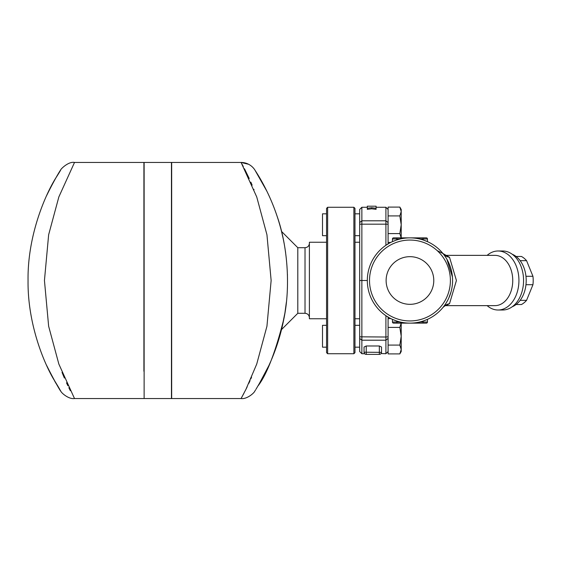 <?xml version="1.0" encoding="UTF-8"?>
<svg xmlns="http://www.w3.org/2000/svg" width="561" height="561" viewBox="0 0 561 561"><rect width="100%" height="100%" fill="white"/><g stroke="black" fill="none" stroke-linecap="round" stroke-linejoin="round"><path stroke-width="0.84" d="M433.779 280.5A23.828 23.828 0 0 1 398.037 301.138A23.828 23.828 0 0 1 398.037 259.862A23.828 23.828 0 0 1 433.779 280.5M376.066 206.189L376.066 208.285L371.698 207.717L367.322 208.285L367.322 206.189L376.066 206.189M371.698 207.717L371.698 208.79L376.066 209.344L376.066 208.285M371.698 208.79L367.322 209.344L367.322 208.285M326.558 235.683L322.512 235.683L322.512 213.825L326.558 213.825M401.206 238.011L399.839 233.593L401.206 224.758L401.206 237.871L409.951 237.871L393.556 237.871A1.094 1.094 0 0 0 392.462 238.965L392.462 241.623L395.07 240.557M401.206 209.456L401.206 211.504L399.839 207.086L401.206 209.456M401.206 211.504L401.206 224.758L399.839 215.922L401.206 211.504M388.093 243.902L388.093 207.086L399.839 207.086M388.093 215.922L399.839 215.922M388.093 242.422L390.786 242.422M388.093 233.593L399.839 233.593M326.558 325.317L322.512 325.317L322.512 347.175L326.558 347.175M401.206 323.129L401.206 336.242L399.839 327.407L401.206 322.989M401.206 349.496L399.839 345.078L401.206 336.242L401.206 351.544L399.839 353.914L401.206 349.496M388.093 317.098L388.093 353.914L399.839 353.914M388.093 345.078L399.839 345.078M388.093 327.407L399.839 327.407M388.093 318.578L390.786 318.578M392.462 319.377L396.837 321.06L392.462 319.377L392.462 322.035A1.094 1.094 0 0 0 393.556 323.129L426.346 323.129A1.094 1.094 0 0 0 427.44 322.035L427.44 319.377L424.838 320.443L427.44 319.377L427.44 322.035L427.44 319.377L423.071 321.06L427.44 319.377M423.071 321.06L423.59 320.885L423.071 321.06L423.071 323.129L426.346 323.129M423.071 239.94L427.44 241.623L423.071 239.94L427.44 241.623L423.071 239.94L423.071 237.871L419.544 237.871L423.071 237.871L419.544 237.871L419.544 238.965L427.44 238.965A1.094 1.094 0 0 0 426.346 237.871L423.071 237.871L426.346 237.871A1.094 1.094 0 0 1 427.44 238.965A1.094 1.094 0 0 0 426.346 237.871M427.44 241.623L427.44 238.965L427.44 241.623M419.544 237.871L400.365 237.871L400.365 238.965L396.837 238.965L396.837 237.871M396.311 240.115L392.462 241.623M427.44 322.035L419.544 322.035L419.544 323.129L409.951 323.129L419.544 323.129M400.365 323.129L400.365 322.035L396.837 322.035L396.837 323.129M516.05 304.546L521.414 304.546A25.687 18.162 -90 0 0 526.562 300.345L532.95 284.7A25.687 18.162 -90 0 0 532.95 276.3L526.562 260.655A25.687 18.162 -90 0 0 521.414 256.454L516.05 256.454M520.159 300.345L526.562 300.345M525.966 284.7L532.95 284.7M437.25 250.655L442.959 253.523L443.863 254.673M326.558 318.753L309.392 318.753L309.392 242.247L326.558 242.247M309.392 317.666C309.132 315.009 307.673 313.557 305.023 313.29L305.023 247.71L297.807 247.71L297.807 313.29L281.524 329.573L284.939 312.877M46.682 365.52C60.455 392.966 66.191 399.348 53.568 379.11C43.127 361.305 27.545 322.68 28.05 280.542C27.412 235.22 45.595 194.351 55.658 178.209C65.939 162.339 59.15 170.109 46.682 195.48L47.713 193.272M50.623 187.395L51.135 186.399M53.372 182.241L55.763 178.026M57.783 174.646L58.821 172.956M59.438 171.975L59.908 171.238M60.3 170.621L60.7 170.004C60.076 169.695 68.337 161.175 74.508 162.452L74.094 163.195M143.911 371.27L143.911 162.452L74.508 162.452L58.849 196.939L48.639 234.764L44.445 280.493L48.639 326.229L58.849 364.061L74.508 398.548C68.624 399.439 61.184 392.784 60.742 391.059L60.714 391.017M60.56 390.779L60.293 390.372M59.866 389.692L59.298 388.801M58.772 387.96L57.874 386.508M56.198 383.71L54.606 380.961M53.512 379.019L52.061 376.347M49.726 371.852L47.18 366.585M62.033 372.413L64.375 378.03M66.521 382.833L67.86 385.688M68.863 387.763L70.328 390.701M171.456 280.5L171.456 398.548L144.128 398.548L144.128 162.452L171.456 162.452L171.456 280.5M270.746 361.403L268.901 365.52A16.395 6.325 24.7 0 0 268.908 365.513A16.395 12.097 24.7 0 1 268.901 365.527L258.249 385.617C267.071 373.956 275.633 351.593 283.943 318.529C290.893 285.065 287.141 244.694 277.232 216.602C267.828 188.208 254.582 169.85 254.841 169.934L266.861 191.182M268.754 195.151L268.901 195.48A16.395 12.097 155.3 0 1 268.901 195.48A16.395 6.325 155.3 0 0 268.901 195.48C276.566 212.177 281.888 229.582 284.876 247.71L284.89 247.829M287.435 286.804L287.358 288.922M286.383 302.113C284.238 321.881 279.329 340.934 271.65 359.271M267.464 368.577L266.258 371.038M265.451 372.644L264.568 374.362M263.27 376.817L255.998 389.257M255.55 389.965L255.171 390.547M254.939 390.919L254.841 391.066C254.392 392.791 246.966 399.432 241.083 398.548L171.673 398.548L171.673 162.452L241.083 162.452A16.395 16.395 -32.9 0 1 254.841 169.934M248.621 164.289L241.083 162.452L256.742 196.967L266.945 234.771L271.138 280.5L266.938 326.257L256.728 364.075L245.928 389.369L241.083 398.548M241.167 398.387L241.384 397.994M241.735 397.37L242.149 396.613M242.892 395.232L244.007 393.128M246.132 388.962L247.177 386.831M248.832 383.324L250.052 380.653M250.837 378.878L251.58 377.16M254.014 189.73L253.86 189.345M252.134 185.137L250.858 182.171M249.217 178.496L244.47 168.756M243.278 166.498L242.093 164.289M326.558 280.5L326.558 352.638L327.645 353.732L327.645 207.268L326.558 208.362L326.558 280.5M353.879 353.732L354.973 352.638L354.973 208.362L353.879 207.268L353.879 353.732L327.645 353.732M285.5 309.181L284.834 313.522M284.806 313.69L284.736 314.104M283.158 322.449L282.092 327.231M281.811 328.402L281.671 328.97M284.567 245.914L284.392 244.884M282.975 237.675L281.524 231.427L297.807 247.71M376.066 207.268L385.905 207.268L385.905 245.304M361.859 207.268L359.671 209.456L359.671 351.544L361.859 353.732L361.859 207.268L367.322 207.268M444.698 305.191L442.959 307.477C444.656 305.955 445.609 305.345 445.827 305.64L494.97 305.64A25.14 17.777 -90 0 0 512.747 280.5A25.14 17.777 -90 0 0 494.97 255.36L445.792 255.36M445.792 305.64L449.529 303.683L456.423 280.5L449.529 257.317L442.959 253.523A13.113 11.704 -39.3 0 0 449.529 257.317M386.445 244.94L388.093 244.014M388.093 316.986L386.445 316.06M444.578 255.641L445.111 256.391M445.42 256.854L445.658 257.211M446.907 259.245L452.447 277.092M452.559 281.938L452.411 284.336M451.647 289.385L451.198 291.257M451.044 291.853L448.87 297.898M447.923 299.876L446.093 303.101M449.529 303.683A13.113 11.704 39.3 0 0 442.959 307.477M451.332 290.745L451.717 289.048M452.51 283.025L452.545 282.337M452.432 276.917L451.332 270.255M498.063 250.991L502.698 250.991A29.509 20.869 90 0 1 523.567 280.5L523.567 280.5A29.509 20.869 90 0 1 502.698 310.009L498.063 310.009A29.509 20.869 -90 0 0 518.932 280.5A29.509 20.869 -90 0 0 498.063 250.991A29.509 20.869 -90 0 0 487.13 255.36M487.13 305.64A29.509 20.869 -90 0 0 498.063 310.009M367.322 280.5A42.629 42.629 0 0 0 431.269 317.414A42.629 42.629 0 0 0 431.269 243.586A42.629 42.629 0 0 0 367.322 280.5L359.671 280.5M369.51 280.5A40.441 40.441 0 0 1 430.175 245.48A40.441 40.441 0 0 1 430.175 315.52A40.441 40.441 0 0 1 369.51 280.5M366.235 345.983L364.047 347.028L364.047 352.217C364.741 354.25 364.741 354.25 364.047 352.203A2.188 2.188 0 0 0 366.235 354.391L379.348 354.391L366.235 354.391L366.235 345.983L379.348 345.983L381.536 347.028L381.536 352.203L381.536 347.028M381.08 353.535L385.905 353.732L385.905 337.014L359.671 336.824M381.529 352.357L364.047 352.203A2.188 2.188 0 0 0 366.235 354.391M379.348 354.391A2.188 2.188 0 0 0 381.536 352.203A2.188 2.188 0 0 1 379.348 354.391L379.348 345.983M385.905 315.696L385.905 337.014L388.093 336.824M512.228 306.755A27.328 19.319 -90 0 0 526.197 280.5A27.328 19.319 -90 0 0 512.228 254.245M520.159 260.655L526.562 260.655M525.966 276.3L532.95 276.3M285.605 252.562L285.416 251.251M285.107 249.203L284.876 247.71M287.449 274.588L287.463 275.065M286.383 302.127L284.876 313.29M285.107 311.797L286.362 302.33M392.462 238.965L396.837 238.965L396.837 239.94M396.837 321.06L396.837 322.035L392.462 322.035M388.093 222.584L385.905 220.803L361.859 220.803L359.671 222.584M388.093 338.416L385.905 340.197L361.859 340.197L359.671 338.416M359.671 224.176L388.093 224.176M359.671 213.825L354.973 213.825M359.671 235.683L354.973 235.683M359.671 325.317L354.973 325.317M359.671 347.175L354.973 347.175M359.671 242.247L354.973 242.247M359.671 318.753L354.973 318.753M305.023 247.71C307.673 247.443 309.132 245.991 309.392 243.334M305.023 313.29L297.807 313.29M74.508 398.548L143.911 398.548M353.879 207.268L327.645 207.268M388.093 351.544L385.905 353.732M361.859 353.732L364.671 353.732M388.093 209.456L385.905 207.268"/></g></svg>
